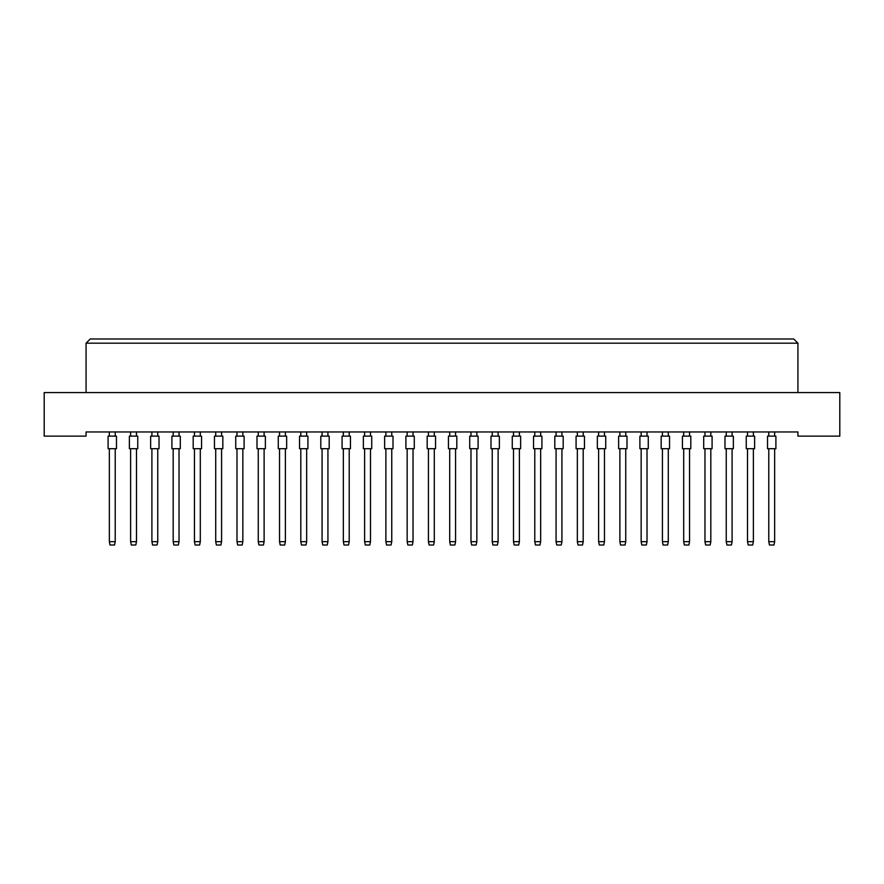 <?xml version="1.0" encoding="UTF-8"?>
<svg xmlns="http://www.w3.org/2000/svg" width="884" height="884" viewBox="0 0 884 884"><rect width="100%" height="100%" fill="white"/><g stroke="black" fill="none" stroke-linecap="round" stroke-linejoin="round"><path stroke-width="1.33" d="M797.932 436.132L839.8 436.132L839.8 392.584L44.2 392.584L44.2 436.132L86.068 436.132L86.068 431.956L797.932 431.956L797.932 436.132M797.932 392.584L797.932 343.18L86.068 343.18L86.068 392.584M86.068 343.18L90.256 338.992L793.744 338.992L797.932 343.18M108.102 448.696L108.102 436.132L116.478 436.132L116.478 448.696L108.102 448.696M115.218 448.696L115.218 541.66L114.544 545.008L110.025 545.008L109.351 541.66L109.351 448.696M109.351 541.66L115.218 541.66M109.351 436.132L109.351 431.956M115.218 431.956L115.218 436.132M129.373 448.696L129.373 436.132L137.749 436.132L137.749 448.696L129.373 448.696M136.49 448.696L136.49 541.66L135.816 545.008L131.296 545.008L130.622 541.66L130.622 448.696M130.622 541.66L136.49 541.66M130.622 436.132L130.622 431.956M136.49 431.956L136.49 436.132M150.645 448.696L150.645 436.132L159.021 436.132L159.021 448.696L150.645 448.696M157.761 448.696L157.761 541.66L157.087 545.008L152.567 545.008L151.904 541.66L151.904 448.696M151.904 541.66L157.761 541.66M151.904 436.132L151.904 431.956M157.761 431.956L157.761 436.132M193.187 448.696L193.187 436.132L201.563 436.132L201.563 448.696L193.187 448.696M200.303 448.696L200.303 541.66L199.64 545.008L195.11 545.008L194.447 541.66L194.447 448.696M194.447 541.66L200.303 541.66M194.447 436.132L194.447 431.956M200.303 431.956L200.303 436.132M235.73 448.696L235.73 436.132L244.106 436.132L244.106 448.696L235.73 448.696M242.846 448.696L242.846 541.66L242.183 545.008L237.652 545.008L236.989 541.66L236.989 448.696M236.989 541.66L242.846 541.66M236.989 436.132L236.989 431.956M242.846 431.956L242.846 436.132M278.272 448.696L278.272 436.132L286.648 436.132L286.648 448.696L278.272 448.696M285.388 448.696L285.388 541.66L284.725 545.008L280.195 545.008L279.532 541.66L279.532 448.696M279.532 541.66L285.388 541.66M279.532 436.132L279.532 431.956M285.388 431.956L285.388 436.132M171.916 448.696L171.916 436.132L180.292 436.132L180.292 448.696L171.916 448.696M179.032 448.696L179.032 541.66L178.358 545.008L173.839 545.008L173.176 541.66L173.176 448.696M173.176 541.66L179.032 541.66M173.176 436.132L173.176 431.956M179.032 431.956L179.032 436.132M214.458 448.696L214.458 436.132L222.834 436.132L222.834 448.696L214.458 448.696M221.575 448.696L221.575 541.66L220.912 545.008L216.381 545.008L215.718 541.66L215.718 448.696M215.718 541.66L221.575 541.66M215.718 436.132L215.718 431.956M221.575 431.956L221.575 436.132M257.001 448.696L257.001 436.132L265.377 436.132L265.377 448.696L257.001 448.696M264.117 448.696L264.117 541.66L263.454 545.008L258.924 545.008L258.261 541.66L258.261 448.696M258.261 541.66L264.117 541.66M258.261 436.132L258.261 431.956M264.117 431.956L264.117 436.132M299.543 448.696L299.543 436.132L307.919 436.132L307.919 448.696L299.543 448.696M306.66 448.696L306.66 541.66L305.997 545.008L301.477 545.008L300.803 541.66L300.803 448.696M300.803 541.66L306.66 541.66M300.803 436.132L300.803 431.956M306.66 431.956L306.66 436.132M320.815 448.696L320.815 436.132L329.191 436.132L329.191 448.696L320.815 448.696M327.931 448.696L327.931 541.66L327.268 545.008L322.748 545.008L322.074 541.66L322.074 448.696M322.074 541.66L327.931 541.66M322.074 436.132L322.074 431.956M327.931 431.956L327.931 436.132M363.357 448.696L363.357 436.132L371.733 436.132L371.733 448.696L363.357 448.696M370.484 448.696L370.484 541.66L369.81 545.008L365.291 545.008L364.617 541.66L364.617 448.696M364.617 541.66L370.484 541.66M364.617 436.132L364.617 431.956M370.484 431.956L370.484 436.132M405.9 448.696L405.9 436.132L414.276 436.132L414.276 448.696L405.9 448.696M413.027 448.696L413.027 541.66L412.353 545.008L407.833 545.008L407.159 541.66L407.159 448.696M407.159 541.66L413.027 541.66M407.159 436.132L407.159 431.956M413.027 431.956L413.027 436.132M342.086 448.696L342.086 436.132L350.462 436.132L350.462 448.696L342.086 448.696M349.213 448.696L349.213 541.66L348.539 545.008L344.02 545.008L343.346 541.66L343.346 448.696M343.346 541.66L349.213 541.66M343.346 436.132L343.346 431.956M349.213 431.956L349.213 436.132M384.628 448.696L384.628 436.132L393.004 436.132L393.004 448.696L384.628 448.696M391.756 448.696L391.756 541.66L391.082 545.008L386.562 545.008L385.888 541.66L385.888 448.696M385.888 541.66L391.756 541.66M385.888 436.132L385.888 431.956M391.756 431.956L391.756 436.132M427.182 448.696L427.182 436.132L435.547 436.132L435.547 448.696L427.182 448.696M434.298 448.696L434.298 541.66L433.624 545.008L429.105 545.008L428.431 541.66L428.431 448.696M428.431 541.66L434.298 541.66M428.431 436.132L428.431 431.956M434.298 431.956L434.298 436.132M469.724 448.696L469.724 436.132L478.1 436.132L478.1 448.696L469.724 448.696M476.841 448.696L476.841 541.66L476.167 545.008L471.647 545.008L470.973 541.66L470.973 448.696M470.973 541.66L476.841 541.66M470.973 436.132L470.973 431.956M476.841 431.956L476.841 436.132M512.267 448.696L512.267 436.132L520.643 436.132L520.643 448.696L512.267 448.696M519.383 448.696L519.383 541.66L518.709 545.008L514.19 545.008L513.516 541.66L513.516 448.696M513.516 541.66L519.383 541.66M513.516 436.132L513.516 431.956M519.383 431.956L519.383 436.132M554.809 448.696L554.809 436.132L563.185 436.132L563.185 448.696L554.809 448.696M561.926 448.696L561.926 541.66L561.252 545.008L556.732 545.008L556.069 541.66L556.069 448.696M556.069 541.66L561.926 541.66M556.069 436.132L556.069 431.956M561.926 431.956L561.926 436.132M597.352 448.696L597.352 436.132L605.728 436.132L605.728 448.696L597.352 448.696M604.468 448.696L604.468 541.66L603.805 545.008L599.275 545.008L598.612 541.66L598.612 448.696M598.612 541.66L604.468 541.66M598.612 436.132L598.612 431.956M604.468 431.956L604.468 436.132M639.894 448.696L639.894 436.132L648.27 436.132L648.27 448.696L639.894 448.696M647.011 448.696L647.011 541.66L646.348 545.008L641.817 545.008L641.154 541.66L641.154 448.696M641.154 541.66L647.011 541.66M641.154 436.132L641.154 431.956M647.011 431.956L647.011 436.132M682.437 448.696L682.437 436.132L690.813 436.132L690.813 448.696L682.437 448.696M689.553 448.696L689.553 541.66L688.89 545.008L684.36 545.008L683.697 541.66L683.697 448.696M683.697 541.66L689.553 541.66M683.697 436.132L683.697 431.956M689.553 431.956L689.553 436.132M724.979 448.696L724.979 436.132L733.355 436.132L733.355 448.696L724.979 448.696M732.096 448.696L732.096 541.66L731.433 545.008L726.913 545.008L726.239 541.66L726.239 448.696M726.239 541.66L732.096 541.66M726.239 436.132L726.239 431.956M732.096 431.956L732.096 436.132M767.522 448.696L767.522 436.132L775.898 436.132L775.898 448.696L767.522 448.696M774.649 448.696L774.649 541.66L773.975 545.008L769.456 545.008L768.782 541.66L768.782 448.696M768.782 541.66L774.649 541.66M768.782 436.132L768.782 431.956M774.649 431.956L774.649 436.132M448.453 448.696L448.453 436.132L456.818 436.132L456.818 448.696L448.453 448.696M455.569 448.696L455.569 541.66L454.895 545.008L450.376 545.008L449.702 541.66L449.702 448.696M449.702 541.66L455.569 541.66M449.702 436.132L449.702 431.956M455.569 431.956L455.569 436.132M490.996 448.696L490.996 436.132L499.372 436.132L499.372 448.696L490.996 448.696M498.112 448.696L498.112 541.66L497.438 545.008L492.918 545.008L492.244 541.66L492.244 448.696M492.244 541.66L498.112 541.66M492.244 436.132L492.244 431.956M498.112 431.956L498.112 436.132M533.538 448.696L533.538 436.132L541.914 436.132L541.914 448.696L533.538 448.696M540.654 448.696L540.654 541.66L539.98 545.008L535.461 545.008L534.787 541.66L534.787 448.696M534.787 541.66L540.654 541.66M534.787 436.132L534.787 431.956M540.654 431.956L540.654 436.132M576.081 448.696L576.081 436.132L584.457 436.132L584.457 448.696L576.081 448.696M583.197 448.696L583.197 541.66L582.523 545.008L578.003 545.008L577.34 541.66L577.34 448.696M577.34 541.66L583.197 541.66M577.34 436.132L577.34 431.956M583.197 431.956L583.197 436.132M618.623 448.696L618.623 436.132L626.999 436.132L626.999 448.696L618.623 448.696M625.739 448.696L625.739 541.66L625.076 545.008L620.546 545.008L619.883 541.66L619.883 448.696M619.883 541.66L625.739 541.66M619.883 436.132L619.883 431.956M625.739 431.956L625.739 436.132M661.166 448.696L661.166 436.132L669.542 436.132L669.542 448.696L661.166 448.696M668.282 448.696L668.282 541.66L667.619 545.008L663.088 545.008L662.425 541.66L662.425 448.696M662.425 541.66L668.282 541.66M662.425 436.132L662.425 431.956M668.282 431.956L668.282 436.132M703.708 448.696L703.708 436.132L712.084 436.132L712.084 448.696L703.708 448.696M710.824 448.696L710.824 541.66L710.161 545.008L705.642 545.008L704.968 541.66L704.968 448.696M704.968 541.66L710.824 541.66M704.968 436.132L704.968 431.956M710.824 431.956L710.824 436.132M746.251 448.696L746.251 436.132L754.627 436.132L754.627 448.696L746.251 448.696M753.378 448.696L753.378 541.66L752.704 545.008L748.184 545.008L747.51 541.66L747.51 448.696M747.51 541.66L753.378 541.66M747.51 436.132L747.51 431.956M753.378 431.956L753.378 436.132"/></g></svg>
